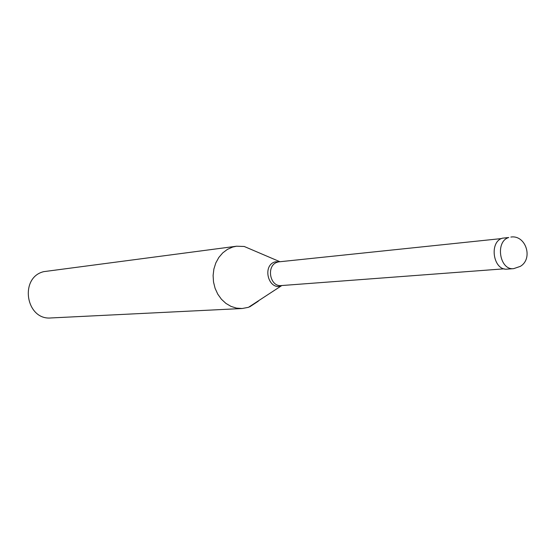 <?xml version="1.0" encoding="UTF-8"?>
<svg xmlns="http://www.w3.org/2000/svg" width="555" height="555" viewBox="0 0 555 555"><rect width="100%" height="100%" fill="white"/><g stroke="black" fill="none" stroke-linecap="round" stroke-linejoin="round"><path stroke-width="0.83" d="M513.68 268.641L507.346 269.113C493.291 271.027 488.664 241.994 502.435 238.185L508.755 237.519C494.942 241.349 499.583 270.562 513.68 268.641L520.299 266.379C533.563 258.658 525.765 234.647 510.85 237.061M280.136 261.717L275.12 261.87C261.8 265.47 268.405 290.785 281.35 285.853L248.467 307.324L242.133 308.518L236.499 308.122L231.012 306.395L225.92 303.405L221.445 299.27L217.782 294.171L215.097 288.329L213.515 282.002L213.106 275.467L213.883 269.015L215.819 262.924L218.816 257.471L222.742 252.886L227.425 249.368L232.649 247.065L236.534 246.219L43.713 271.652C19.002 277.569 25.877 320.512 51.081 317.946L242.133 308.518M249.667 306.88L258.332 301.171M253.788 250.555L244.242 246.482L236.534 246.219M504.19 268.821L281.35 285.568C269.619 287.095 265.97 265.179 277.465 262.175L279.658 261.606L244.242 246.482M281.35 285.568L282.273 285.499M501.477 238.574L279.214 261.807"/></g></svg>
